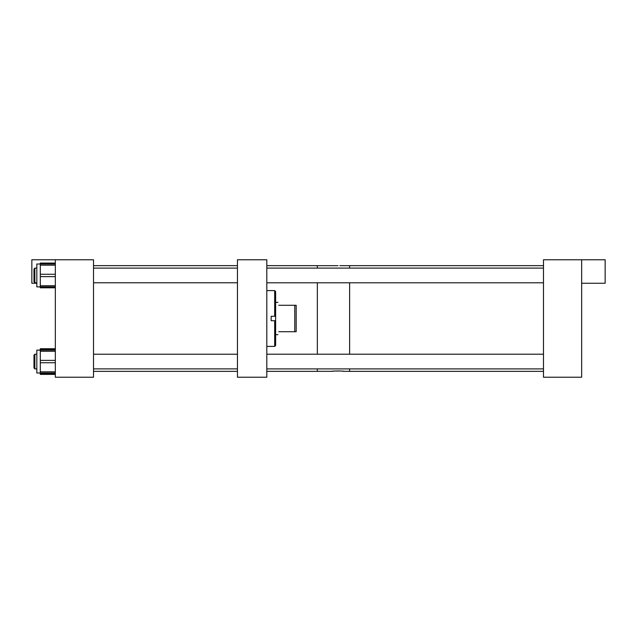 <?xml version="1.0" encoding="UTF-8"?>
<svg xmlns="http://www.w3.org/2000/svg" width="637" height="637" viewBox="0 0 637 637"><rect width="100%" height="100%" fill="white"/><g stroke="black" fill="none" stroke-linecap="round" stroke-linejoin="round"><path stroke-width="0.96" d="M581.661 283.258L605.15 283.258L605.15 259.769L581.661 259.769L581.661 377.231L543.48 377.231L543.48 259.769L581.661 259.769M36.827 283.258L31.85 283.258L31.85 259.769L93.52 259.769L93.52 377.231L55.339 377.231L55.339 259.769M237.45 377.231L266.815 377.231L266.815 259.769L237.45 259.769L237.45 377.231M55.339 286.881L36.827 286.881L36.827 264.005L55.339 264.005M36.827 286.881L40.306 286.881L40.306 285.71L55.339 285.71M55.339 276.617L40.306 276.617L40.306 285.71M40.306 276.617L40.306 274.268L55.339 274.268M55.339 265.175L40.306 265.175L40.306 274.268M40.306 265.175L40.306 263.081L55.339 263.137M55.339 372.995L36.827 372.995L36.827 350.119L55.339 350.119M40.306 374.007L40.306 371.825L55.339 371.825M55.339 362.732L40.306 362.732L40.306 371.825M40.306 362.732L40.306 360.383L55.339 360.383M55.339 351.29L40.306 351.29L40.306 360.383M40.306 351.29L40.306 348.734L55.339 348.734M40.306 287.749L40.306 287.04L55.339 287.04M55.339 374.381L40.306 374.381L55.339 374.142M55.339 374.102L40.306 374.142M36.827 350.119L40.306 350.119M274.69 346.401L274.69 320.706L271.163 320.706L271.163 316.294L275.63 316.294L275.63 345.461L274.69 346.401L266.815 346.401M266.815 290.599L274.69 290.599L274.69 316.294M274.69 290.599L275.63 291.539L275.63 316.294M274.69 320.706L275.63 320.706M34.916 268.113L36.827 268.105L34.836 268.113L34.836 282.772L36.827 282.772L34.924 282.788M34.916 354.228L36.827 354.212L34.836 354.228L34.836 368.887L36.827 368.887L34.924 368.895M278.751 331.718C277.716 335.572 277.716 335.572 278.751 331.718L294.772 331.718L294.772 305.282L278.751 305.282C277.716 301.428 277.716 301.428 278.751 305.282M294.772 305.282L296.181 305.282L296.181 331.718L294.772 331.718M543.48 371.355L349.625 371.355L349.625 368.895M349.625 354.212L349.625 282.788M349.625 268.105L349.625 265.645L543.48 265.645M317.345 282.788L317.345 354.212M317.345 368.895L317.345 371.355L266.815 371.355M266.815 265.645L317.345 265.645L317.345 268.105M337.944 265.669L317.345 265.669M349.625 371.331L344.179 371.331C344.569 370.925 331.192 370.925 331.582 371.331L334.361 371.076M335.468 371.013L336.519 370.973M337.881 370.957L339.123 370.973M339.712 370.989L340.262 371.013M341.376 371.076L344.179 371.331M331.582 371.331L317.345 371.331M349.625 265.669L339.776 265.669M34.836 282.693L33.984 281.849L33.984 269.045L34.836 268.193M34.836 368.807L33.984 367.955L33.984 355.151L34.836 354.307M55.339 349.108L40.306 349.108M40.306 373.449L55.339 373.449M55.339 263.081L40.306 263.081M55.339 287.805L40.306 287.805M55.339 349.012L40.306 349.012M237.45 371.355L93.52 371.355M237.45 265.645L93.52 265.645M237.45 282.772L93.52 282.772M237.45 268.113L93.52 268.113M237.45 368.887L93.52 368.887M237.45 354.228L93.52 354.228M275.63 334.648L277.963 334.648M275.63 302.352L277.963 302.352M266.815 282.788L543.48 282.788M266.815 268.105L543.48 268.105M266.815 368.895L543.48 368.895M266.815 354.212L543.48 354.212"/></g></svg>
